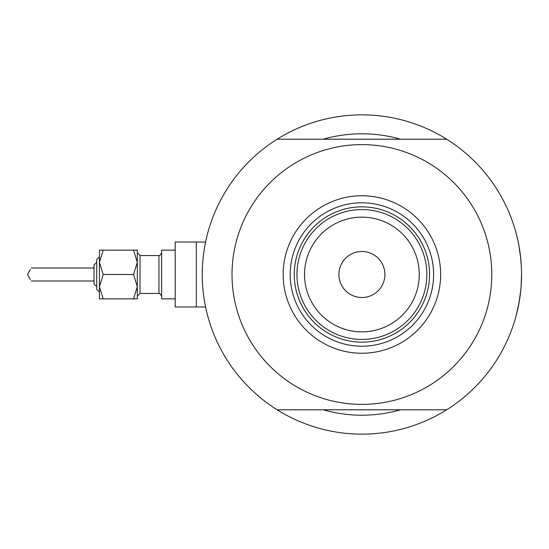 <?xml version="1.0" encoding="UTF-8"?>
<svg xmlns="http://www.w3.org/2000/svg" width="549" height="549" viewBox="0 0 549 549"><rect width="100%" height="100%" fill="white"/><g stroke="black" fill="none" stroke-linecap="round" stroke-linejoin="round"><path stroke-width="0.82" d="M205.587 306.973L205.875 308.325L205.587 306.973L196.302 306.973L196.302 242.027L175.193 242.027L175.193 306.973L196.302 306.973L196.302 242.027L205.587 242.027L205.875 240.675L204.75 246.384M203.363 255.69L204.05 250.598M521.351 266.553L520.548 256.651L521.351 266.553M518.949 245.808L520.788 258.895L518.97 245.897M516.307 233.908L517.94 240.75L516.307 233.908M518.434 243.125L519.457 248.711L518.434 243.125M400.55 139.206A140.709 140.709 0 0 0 323.251 139.206A140.709 140.709 0 0 1 400.55 139.206M521.125 286.111L521.55 274.5A159.649 159.649 0 0 1 277.149 409.794A159.649 159.649 0 0 0 291.752 417.913M205.875 308.325L205.34 305.745M205.058 304.318L204.056 298.416M202.272 277.012L202.252 274.5M518.949 303.192L520.788 290.085L518.977 303.062M516.307 315.092L519.457 300.269L516.513 314.296M520.802 289.941L521.324 282.941M291.752 131.087A159.649 159.649 0 0 0 277.149 139.206A159.649 159.649 0 0 1 521.55 274.5L521.193 285.206M517.947 308.229L518.434 305.875M520.788 290.057L521.337 282.714M323.251 409.794A140.709 140.709 0 0 0 400.55 409.794A140.709 140.709 0 0 1 323.251 409.794M283.16 274.5A78.74 78.74 0 0 1 361.901 195.76A78.74 78.74 0 0 1 440.641 274.5A78.74 78.74 0 0 1 361.901 353.24A78.74 78.74 0 0 1 283.16 274.5M433.607 274.5A71.706 71.706 0 0 0 361.901 202.794A71.706 71.706 0 0 0 290.195 274.5A71.706 71.706 0 0 0 361.901 346.206A71.706 71.706 0 0 0 433.607 274.5M232.014 274.5A129.887 129.887 0 0 0 361.901 404.387A129.887 129.887 0 0 0 491.787 274.5A129.887 129.887 0 0 0 361.901 144.613A129.887 129.887 0 0 0 232.014 274.5M446.653 139.206L277.149 139.206A159.649 159.649 0 0 0 277.149 409.794L446.653 409.794M304.537 274.5A57.364 57.364 0 0 0 361.901 331.864A57.364 57.364 0 0 0 419.264 274.5A57.364 57.364 0 0 0 361.901 217.136A57.364 57.364 0 0 0 304.537 274.5M426.841 274.5A64.94 64.94 0 0 1 361.901 339.44A64.94 64.94 0 0 1 296.961 274.5A64.94 64.94 0 0 1 361.901 209.56A64.94 64.94 0 0 1 426.841 274.5M384.904 274.5A23.003 23.003 0 0 0 361.901 251.497A23.003 23.003 0 0 0 338.898 274.5A23.003 23.003 0 0 0 361.901 297.503A23.003 23.003 0 0 0 384.904 274.5M429.551 274.5A67.651 67.651 0 0 1 361.901 342.151A67.651 67.651 0 0 1 294.25 274.5A67.651 67.651 0 0 1 361.901 206.849A67.651 67.651 0 0 1 429.551 274.5M96.72 289.385L99.424 292.089L96.72 289.385L96.72 259.615L99.424 256.911L99.424 250.145L99.424 262.326L103.191 250.145L99.424 250.145M94.016 283.97L96.72 286.674L94.016 283.97L94.016 265.03L96.72 262.326L94.016 265.03M30.415 269.525L27.45 274.5L30.415 279.475M137.312 286.674L137.312 250.145L133.544 250.145L137.312 262.326L133.544 274.5L137.312 286.674L137.312 298.855L133.544 298.855L137.312 286.674M175.193 298.855L161.667 298.855L161.667 250.145L175.193 250.145L161.667 250.145M99.424 274.5L99.424 262.326L99.424 286.674L103.191 274.5L99.424 262.326M103.191 298.855L99.424 298.855L99.424 286.674L103.191 298.855L133.544 298.855M103.191 250.145L133.544 250.145M103.191 274.5L133.544 274.5M158.956 255.559L140.016 255.559L140.016 293.441L158.956 293.441L158.956 255.559L159.992 255.354L161.667 252.856L159.992 255.354L158.956 255.559L140.016 255.559L137.312 252.856M175.193 242.027L205.587 242.027M31.211 280.992L94.016 280.992M31.211 268.008L94.016 268.008M99.424 256.911L96.72 259.615M158.956 293.441L159.992 293.646L161.667 296.144M140.016 293.441L137.312 296.144"/></g></svg>
